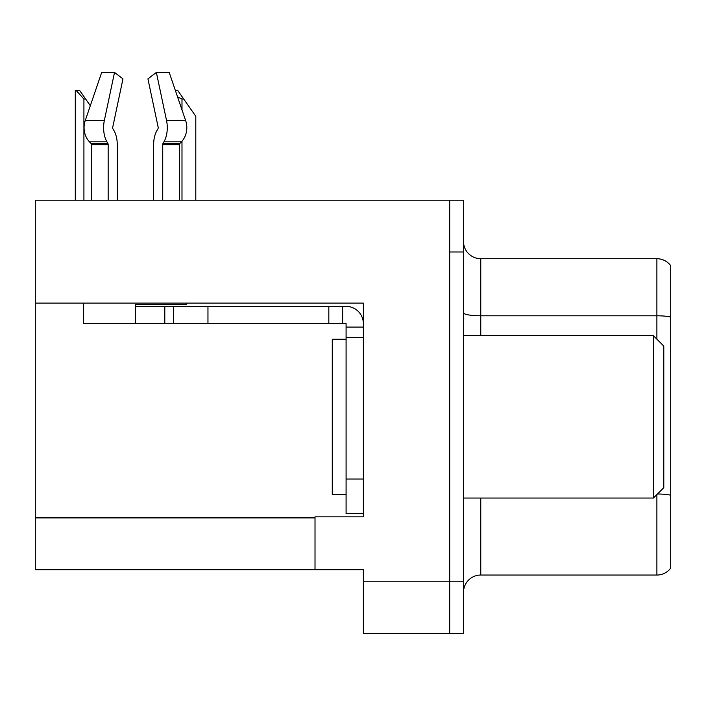 <?xml version="1.0" encoding="UTF-8"?>
<svg xmlns="http://www.w3.org/2000/svg" width="706" height="706" viewBox="0 0 706 706"><rect width="100%" height="100%" fill="white"/><g stroke="black" fill="none" stroke-linecap="round" stroke-linejoin="round"><path stroke-width="1.06" d="M363.361 303.103L363.361 516.854L315.017 516.854L315.017 569.689L363.361 569.689L363.361 633.573L449.696 633.573L449.696 581.779L449.696 633.573L463.507 633.573L463.507 581.779L449.696 581.779L449.696 200.195L35.3 200.195L35.3 303.103L363.361 303.103M35.3 303.103L35.3 569.689L315.017 569.689M463.507 592.308A17.271 17.271 0 0 1 480.768 575.046L656.889 575.046L656.889 494.579M449.696 200.195L463.507 200.195L463.507 251.989L449.696 251.989L449.696 581.779L363.361 581.779M670.7 265.632A17.271 17.271 0 0 0 656.889 258.723A17.271 17.271 0 0 1 670.7 265.632L670.7 568.136A17.271 17.271 0 0 1 656.889 575.046M463.507 251.989L463.507 581.779M670.7 316.994A17.271 3 180 0 0 656.889 315.794L656.889 258.723L480.768 258.723A17.271 17.271 0 0 1 463.507 241.461A17.271 17.271 0 0 0 480.768 258.723L480.768 335.729M670.7 318.194L670.7 495.188A17.271 3 180 0 0 657.48 493.988M175.335 90.377L177.665 90.377L183.71 99.016L181.989 99.016L177.559 96.89M195.8 200.195L195.8 116.278L183.71 99.016M76.089 90.377L79.593 90.377L85.638 99.016L83.917 99.016L76.089 90.377L75.286 90.377L75.286 200.195M85.638 99.016L90.324 105.706M157.879 128.96A1.73 0.909 90 0 0 158.118 127.027A1.73 0.909 90 0 1 157.879 128.96A1.73 0.909 90 0 0 158.118 127.027A1.73 0.909 90 0 1 157.879 128.96L156.961 130.531A18.991 10.008 -90 0 0 153.634 144.668L153.634 200.195M186.455 303.103L186.455 304.657L135.446 304.657L135.446 306.378L173.429 306.378L173.429 323.648L83.643 323.648L83.643 303.103M162.733 200.195L162.733 144.668A1.73 0.909 90 0 1 163.033 143.38L163.951 141.818A18.991 10.008 -90 0 0 166.554 120.594L156.361 72.427L169.202 72.427L185.652 120.594A18.991 16.141 90 0 1 181.451 141.818L179.959 143.38A1.73 1.465 -90 0 0 179.474 144.668L179.474 200.195M117.258 200.195L117.258 144.668A18.991 10.008 90 0 0 113.931 130.531L113.013 128.96A1.73 0.909 -90 0 1 112.775 127.027L122.968 78.86L114.522 72.427L104.329 120.594A18.991 10.008 90 0 0 106.933 141.818L107.859 143.38A1.73 0.909 -90 0 1 108.159 144.668L108.159 200.195M91.418 200.195L91.418 144.668A1.73 1.465 90 0 0 90.924 143.38L89.441 141.818A18.991 16.141 -90 0 1 85.241 120.594L101.69 72.427L114.522 72.427M112.775 127.027A1.73 0.909 -90 0 0 113.013 128.96L113.931 130.531M156.361 72.427L147.925 78.86L158.118 127.027M106.933 141.818L89.441 141.818L90.924 143.38L107.859 143.38M173.429 306.378L346.09 306.378A17.271 17.271 0 0 1 363.361 323.657M173.429 323.648L346.09 323.648L346.09 327.099L363.361 327.099M346.09 513.58L363.361 513.58L346.09 513.58L346.09 327.099M342.639 323.648L342.639 306.378M363.361 337.459L346.09 337.459M328.828 323.648L328.828 306.378M346.09 339.189L332.279 339.189L332.279 494.579L346.09 494.579M653.429 498.039L663.79 487.678L663.79 346.09L653.429 335.729L653.429 498.039L463.507 498.039M463.507 335.729L653.429 335.729M35.3 517.895L315.017 517.895M480.768 498.039L480.768 575.046M656.889 339.189L656.889 315.794L480.768 315.794A17.271 3 0 0 1 463.507 312.802M181.989 200.195L181.989 141.218M181.989 109.871L181.989 99.016M83.917 200.195L83.917 99.016M135.446 323.648L135.446 306.378M179.474 144.668L162.733 144.668M108.159 144.668L91.418 144.668M104.329 120.594L85.241 120.594M185.652 120.594L166.554 120.594M181.451 141.818L163.951 141.818M179.959 143.38L163.033 143.38M363.361 479.047L346.09 479.047M207.961 323.648L207.961 306.378M164.798 323.648L164.798 306.378"/></g></svg>

